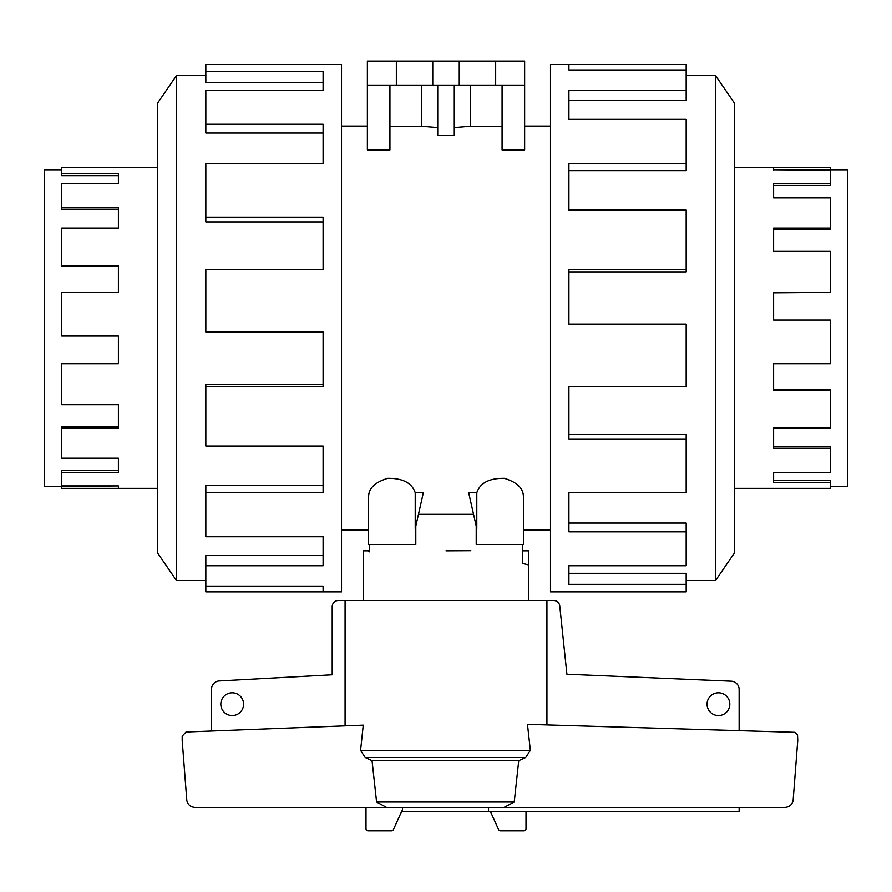 <?xml version="1.0" encoding="UTF-8"?>
<svg xmlns="http://www.w3.org/2000/svg" width="892" height="892" viewBox="0 0 892 892"><rect width="100%" height="100%" fill="white"/><g stroke="black" fill="none" stroke-linecap="round" stroke-linejoin="round"><path stroke-width="1.34" d="M830.251 183.629L830.251 185.458L773.609 185.458L773.609 197.901L773.609 183.629L830.251 183.629L830.251 170.182L773.609 169.781L847.4 169.781L847.4 486.352L830.251 486.352M830.251 228.107L830.251 229.378L773.609 229.378L773.609 251.388L773.609 228.107L830.251 228.107L830.251 197.901L773.609 197.901M830.251 292.386L773.609 292.844L773.609 320.072L773.609 292.386L830.251 292.386L830.251 251.388L773.609 251.388M773.609 363.735L773.609 389.548L830.251 389.548L830.251 390.328L773.609 390.328L773.609 363.735L830.251 363.735L830.251 320.072L773.609 320.072M773.609 428.015L773.609 446.736L830.251 446.736L830.251 448.263L773.609 448.263L773.609 428.015L830.251 428.015L830.251 390.328M773.609 472.504L773.609 480.431L830.251 480.431L830.251 482.382L773.609 482.382L773.609 472.504L830.251 472.504L830.251 448.263M734.64 167.752L830.251 167.752L830.251 169.781M830.251 482.382L830.251 488.37L734.64 488.37M773.609 170.182L773.609 167.752M568.906 70.022L568.906 64.257L686.171 64.257L686.171 70.022L568.906 70.022L568.906 64.257L550.487 64.257L550.487 591.864L686.171 591.864L686.171 584.349L568.906 584.349L568.906 565.74L568.906 573.311L686.171 573.311L686.171 584.349M686.171 580.514L715.529 580.514L734.64 552.661L734.64 103.461L715.529 75.619L686.171 75.619M243.572 704.189A11.384 11.384 0 0 1 232.199 715.562A11.384 11.384 0 0 1 220.815 704.189A11.384 11.384 0 0 1 232.199 692.805A11.384 11.384 0 0 1 243.572 704.189M729.812 704.189A11.384 11.384 0 0 1 718.428 715.562A11.384 11.384 0 0 1 707.044 704.189A11.384 11.384 0 0 1 718.428 692.805A11.384 11.384 0 0 1 729.812 704.189M522.556 550.832L528.766 550.832L528.766 600.494M528.766 564.959L522.556 563.376L522.556 544.488M446 550.832L470.831 550.698M369.444 544.488L369.444 551.825L367.972 550.832L369.444 550.832M363.234 600.494L363.234 550.832L367.972 550.832M61.749 169.781L44.6 169.781L44.6 486.352L61.749 486.352L61.749 488.37L157.36 488.37M157.36 167.752L61.749 167.752L61.749 175.691L118.391 175.691L118.391 183.629L61.749 183.629L61.749 209.386L118.391 209.386L118.391 228.107L61.749 228.107L61.749 266.585L118.391 266.585L118.391 292.386L61.749 292.386L61.749 336.05L118.391 336.05L118.391 363.735L61.749 363.735L61.749 404.734L118.391 404.734L118.391 428.015L61.749 428.015L61.749 458.232L118.391 458.232L118.391 472.504L61.749 472.504L61.749 485.939L118.391 485.939L118.391 488.37M205.829 71.773L323.094 71.773L323.094 90.382L323.094 82.811L205.829 82.811L205.829 64.257L341.513 64.257L341.513 591.864L205.829 591.864L205.829 586.1L323.094 586.1L323.094 591.864L323.094 586.1M323.094 90.382L205.829 90.382L205.829 124.289L323.094 124.289L323.094 163.582L205.829 163.582L205.829 217.169L323.094 217.169L323.094 269.362L205.829 269.362L205.829 332.014L323.094 332.014L323.094 386.76L205.829 386.76L205.829 446.067L323.094 446.067L323.094 492.54L205.829 492.54L205.829 536.75L323.094 536.75L323.094 565.74L205.829 565.74L205.829 586.1M205.829 580.514L176.471 580.514L157.36 552.661L157.36 103.461L176.471 75.619L205.829 75.619M176.471 580.514L176.471 75.619M205.829 565.74L205.829 555.515L323.094 555.515L323.094 536.75M205.829 492.54L205.829 485.46L323.094 485.46L323.094 446.067M205.829 386.76L205.829 384.24L323.094 384.24L323.094 332.014M323.094 269.362L323.094 221.941L205.829 221.941L205.829 217.169M323.094 163.582L323.094 133.064L205.829 133.064L205.829 124.289M476.785 492.73L476.785 528.688L468.668 492.73L476.785 492.73C480.074 482.973 489.24 478.179 504.281 478.346C516.803 482.182 523.169 488.169 523.381 496.275L523.381 544.488L476.205 544.488L476.205 526.146M415.795 526.146L415.795 544.488L368.619 544.488L368.619 496.275C368.831 488.169 375.197 482.182 387.719 478.346C402.76 478.179 411.926 482.973 415.215 492.73L423.332 492.73L415.215 528.688L415.215 492.73M341.513 126.118L367.37 126.118M368.619 544.488L368.619 530.004L341.513 530.004M418.459 514.316L473.541 514.316M550.487 530.004L523.381 530.004M524.63 126.118L550.487 126.118M389.927 85.153L389.927 149.956L367.37 149.956L367.37 85.153L524.63 85.153L524.63 149.956L502.073 149.956L502.073 85.153M502.073 126.296L470.508 126.296L454.273 127.612M454.273 85.153L454.273 135.238L437.727 135.238L437.727 85.153M437.727 127.612L421.492 126.296L389.927 126.296M396.338 85.153L396.338 61.158L367.37 61.158L367.37 85.153M421.492 126.296L421.492 85.153M470.508 85.153L470.508 126.296M396.338 61.158L432.754 61.158L432.754 85.153M432.754 61.158L459.246 61.158L459.246 85.153M459.246 61.158L495.662 61.158L495.662 85.153M495.662 61.158L524.63 61.158L524.63 85.153M118.391 336.05L118.391 363.289L61.749 363.735M118.391 404.734L118.391 426.755L61.749 426.755L61.749 428.015M118.391 458.232L118.391 470.675L61.749 470.675L61.749 472.504M61.749 265.794L118.391 265.794L118.391 292.386M61.749 207.869L118.391 207.869L118.391 228.107M61.749 173.739L118.391 173.739L118.391 183.629M61.749 486.352L118.391 485.939M526.001 811.53L526.001 828.779A2.074 2.074 0 0 1 523.938 830.842L500.49 830.842A2.074 2.074 0 0 1 498.583 829.593L490.41 811.53M402.526 807.394L402.526 809.479L393.417 829.593A2.074 2.074 0 0 1 391.51 830.842L368.062 830.842A2.074 2.074 0 0 1 365.999 828.779L365.999 807.394M504.069 807.394L514.216 802.019L518.731 760.642L525.722 757.464L530.339 750.306L527.462 724.326L794.739 732.299L797.526 734.963L797.738 740.561L793.111 800.559C792.04 804.796 789.32 807.07 784.96 807.394L194.969 807.394C190.609 807.07 187.9 804.796 186.818 800.559L182.191 740.561L182.191 736.112L186.015 731.986L363.256 725.14L360.58 750.306L365.151 757.464L372.031 760.642L376.591 802.019L386.526 807.394M546.919 724.895L546.919 600.494L345.081 600.494L345.081 725.843M514.216 802.019L376.591 802.019M518.731 760.642L372.031 760.642M211.504 730.994L211.504 689.204A8.273 8.273 0 0 1 218.774 680.986L332.203 674.798L332.203 606.694A6.211 6.211 0 0 1 338.414 600.494L345.081 600.494M546.919 600.494L553.586 600.494A6.211 6.211 0 0 1 559.708 605.623L566.899 674.229L731.563 681.22A8.273 8.273 0 0 1 739.122 689.46L739.122 730.537M739.122 807.394L739.122 811.53L401.59 811.53M488.526 811.53L488.526 807.394M568.906 565.74L686.171 565.74L686.171 531.833L568.906 531.833L568.906 492.54L568.906 523.058L686.171 523.058L686.171 531.833M568.906 492.54L686.171 492.54L686.171 438.953L568.906 438.953L568.906 386.76L568.906 434.181L686.171 434.181L686.171 438.953M568.906 386.76L686.171 386.76L686.171 324.119L568.906 324.119L568.906 269.362L686.171 269.362L686.171 271.893L568.906 271.893L568.906 324.119M686.171 269.362L686.171 210.055L568.906 210.055L568.906 163.582L686.171 163.582L686.171 170.662L568.906 170.662L568.906 210.055M686.171 163.582L686.171 119.372L568.906 119.372L568.906 90.382L686.171 90.382L686.171 100.618L568.906 100.618L568.906 119.372M686.171 90.382L686.171 70.022M715.529 75.619L715.529 580.514M530.339 750.306L360.58 750.306M525.722 757.464L365.151 757.464"/></g></svg>
